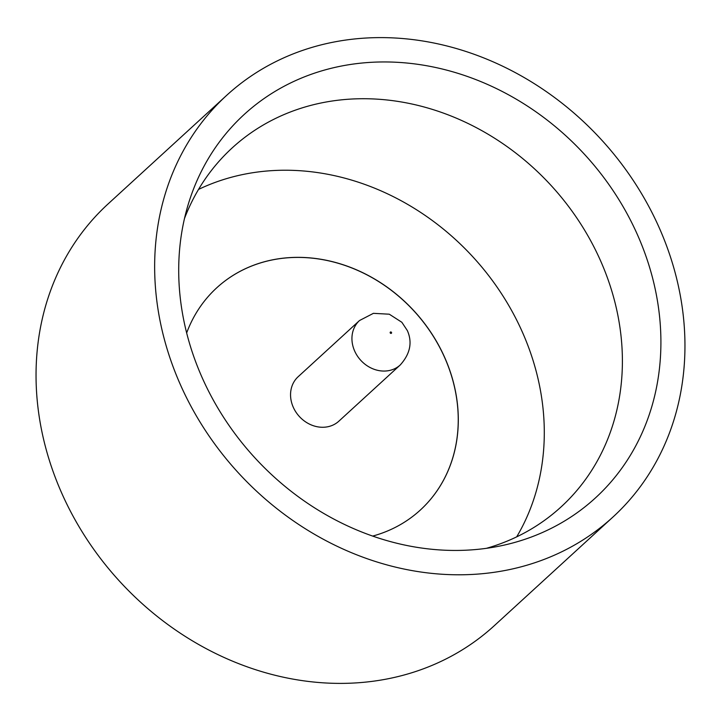 <?xml version="1.0" encoding="UTF-8"?>
<svg xmlns="http://www.w3.org/2000/svg" width="721" height="721" viewBox="0 0 721 721"><rect width="100%" height="100%" fill="white"/><g stroke="black" fill="none" stroke-linecap="round" stroke-linejoin="round"><path stroke-width="1.08" d="M637.337 234.487A260.002 224.024 -132.5 0 1 501.014 545.788A260.002 224.024 -132.5 0 1 202.268 377.903A260.002 224.024 -132.5 0 1 188.28 204.25A260.002 224.024 -132.5 0 1 400.164 62.484A260.002 224.024 -132.5 0 1 637.337 234.487M486.459 548.311A243.437 209.748 47.5 0 0 561.055 506.926A243.437 209.748 47.5 0 0 600.332 260.254A243.437 209.748 47.5 0 0 232.261 147.85A243.437 209.748 47.5 0 0 184.477 218.526M516.678 536.875A243.437 209.748 47.5 0 0 522.229 331.768A243.437 209.748 47.5 0 0 198.536 189.425M612.904 517.083L494.3 625.684A285.94 246.375 -132.5 0 1 61.961 493.66A285.94 246.375 -132.5 0 1 108.096 203.917L226.7 95.316A285.94 246.375 -132.5 0 1 659.039 227.34A285.94 246.375 -132.5 0 1 612.904 517.083A285.94 246.375 -132.5 0 1 180.565 385.059A285.94 246.375 -132.5 0 1 226.7 95.316M216.76 287.796A150.698 129.843 -132.5 0 1 444.578 357.4A150.698 129.843 -132.5 0 1 420.298 510.08M186.658 332.967A150.698 129.843 -132.5 0 1 216.787 287.769A150.698 129.843 -132.5 0 1 444.641 357.346A150.698 129.843 -132.5 0 1 420.325 510.053A150.698 129.843 -132.5 0 1 372.658 536.091M293.285 407.275A30.138 25.965 -132.5 0 1 298.143 376.732L359.527 320.521A30.138 25.965 -132.5 0 0 354.669 351.064A30.138 25.965 -132.5 0 0 400.236 364.979L338.852 421.19A30.138 25.965 -132.5 0 1 293.285 407.275M391.521 332.471A0.775 0.667 47.5 0 0 390.223 332.904A0.775 0.667 47.5 0 0 391.521 332.471M400.236 364.979C410.186 353.885 412.556 342.421 407.356 330.597L401.858 322.287L389.286 314.203L373.415 313.338L359.527 320.521"/></g></svg>
